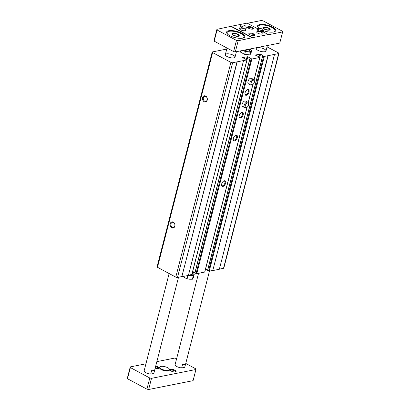 <?xml version="1.0" encoding="UTF-8"?>
<svg xmlns="http://www.w3.org/2000/svg" width="410" height="410" viewBox="0 0 410 410"><rect width="100%" height="100%" fill="white"/><g stroke="black" fill="none" stroke-linecap="round" stroke-linejoin="round"><path stroke-width="0.61" d="M247.025 59.763L247.804 56.718L251.858 59.04L259.796 57.461L260.504 54.197L262.907 55.483L262.759 55.786L264.373 56.416L278.656 53.577A1.25 0.43 14.4 0 0 278.943 53.392A1.25 0.43 14.4 0 0 278.523 52.926L267.038 46.873M219.381 269.124L223.522 268.304A1.25 0.43 14.4 0 0 223.814 268.119L278.943 53.392M171.826 227.786A3.131 2.393 78.8 0 1 170.919 222.44A3.131 2.393 78.8 0 1 174.921 224.588A3.131 2.393 78.8 0 1 171.826 227.786M204.19 101.731A3.131 2.393 78.8 0 1 203.283 96.386A3.131 2.393 78.8 0 1 207.286 98.533A3.131 2.393 78.8 0 1 204.19 101.731M226.756 49.072L212.477 51.911A1.25 0.43 14.4 0 0 212.185 52.096A1.25 0.43 14.4 0 0 212.605 52.562L230.912 62.387A1.25 0.43 14.4 0 0 232.629 62.725L246.912 59.886L242.479 57.554L247.804 56.718M212.185 52.096L157.056 266.818A1.25 0.43 14.4 0 0 157.476 267.289L175.777 277.114A1.25 0.43 14.4 0 0 177.499 277.452L181.861 276.581L236.995 61.859M181.861 276.581L237.18 61.956M182.045 276.683L188.395 275.417L243.525 60.695M188.431 275.279L191.829 274.418M192.69 271.451L194.919 272.65M250.013 58.276L194.847 272.937L196.728 273.762L204.713 271.994M222.907 186.468A3.131 1.712 118.2 0 0 225.705 182.819A3.131 1.712 118.2 0 0 223.773 181A3.131 1.712 118.2 0 0 221.528 185.182A3.131 1.712 118.2 0 0 222.907 186.468M234.612 140.881A3.131 1.712 118.2 0 0 237.41 137.232A3.131 1.712 118.2 0 0 235.478 135.413A3.131 1.712 118.2 0 0 233.234 139.595A3.131 1.712 118.2 0 0 234.612 140.881M240.465 118.085A3.131 1.712 118.2 0 0 243.263 114.436A3.131 1.712 118.2 0 0 241.331 112.617A3.131 1.712 118.2 0 0 239.086 116.799A3.131 1.712 118.2 0 0 240.465 118.085M246.318 95.294A3.131 1.712 118.2 0 0 249.116 91.645A3.131 1.712 118.2 0 0 247.184 89.826A3.131 1.712 118.2 0 0 244.939 94.003A3.131 1.712 118.2 0 0 246.318 95.294M246.241 107.661A2.552 1.394 -61.8 0 1 245.288 105.606A2.552 1.394 -61.8 0 1 247.491 103.007A2.552 1.394 -61.8 0 1 248.475 103.494A2.552 1.394 -61.8 0 1 248.127 105.99A2.552 1.394 -61.8 0 1 246.241 107.661L245.354 107.794A3.131 1.712 -61.8 0 1 244.673 107.692A3.131 1.712 -61.8 0 1 244.37 104.719A3.131 1.712 -61.8 0 1 246.887 102.085A3.131 1.712 -61.8 0 1 247.635 102.172L245.605 101.08A3.131 1.712 118.2 0 0 242.612 103.028A3.131 1.712 118.2 0 0 242.638 106.6A3.131 1.712 118.2 0 0 243.391 106.687M252.094 84.865A2.552 1.394 -61.8 0 1 251.14 82.815A2.552 1.394 -61.8 0 1 253.344 80.211A2.552 1.394 -61.8 0 1 254.328 80.698A2.552 1.394 -61.8 0 1 253.98 83.194A2.552 1.394 -61.8 0 1 252.094 84.865L251.207 84.998A3.131 1.712 -61.8 0 1 250.525 84.896A3.131 1.712 -61.8 0 1 250.223 81.923A3.131 1.712 -61.8 0 1 252.739 79.289A3.131 1.712 -61.8 0 1 253.488 79.376L251.458 78.284A3.131 1.712 118.2 0 0 248.465 80.237A3.131 1.712 118.2 0 0 248.491 83.804A3.131 1.712 118.2 0 0 249.244 83.896M259.74 57.2L255.174 55.032L260.504 54.197M205.569 269.027L207.619 270.123M262.707 55.75L207.542 270.415L209.238 271.143L212.81 270.431L267.94 55.709M212.81 270.431L268.13 55.806M212.995 270.528L219.345 269.267L274.474 54.545M257.957 50.348A5.012 1.722 -165.6 0 1 256.276 48.472A5.012 1.722 -165.6 0 1 261.559 48.047A5.012 1.722 -165.6 0 1 265.987 50.963A5.012 1.722 -165.6 0 1 262.969 51.773A5.012 1.722 -165.6 0 1 257.957 50.348M227.007 56.498A5.012 1.722 -165.6 0 1 225.331 54.622A5.012 1.722 -165.6 0 1 230.61 54.202A5.012 1.722 -165.6 0 1 235.038 57.118A5.012 1.722 -165.6 0 1 232.019 57.923A5.012 1.722 -165.6 0 1 227.007 56.498M204.662 101.173A2.588 1.978 78.8 0 1 203.263 98.482A2.588 1.978 78.8 0 1 204.759 96.273A2.588 1.978 78.8 0 1 207.204 98.431A2.588 1.978 78.8 0 1 205.769 101.357A2.588 1.978 78.8 0 1 204.662 101.173M172.292 227.222A2.588 1.978 78.8 0 1 170.898 224.536A2.588 1.978 78.8 0 1 172.395 222.328A2.588 1.978 78.8 0 1 174.839 224.485A2.588 1.978 78.8 0 1 173.404 227.406A2.588 1.978 78.8 0 1 172.292 227.222M244.934 93.741A2.588 1.414 118.2 0 0 245.421 94.51A2.588 1.414 118.2 0 0 246.041 94.582A2.588 1.414 118.2 0 0 248.127 92.404A2.588 1.414 118.2 0 0 247.871 89.944A2.588 1.414 118.2 0 0 246.963 89.964M239.081 116.537A2.588 1.414 118.2 0 0 239.568 117.306A2.588 1.414 118.2 0 0 240.188 117.378A2.588 1.414 118.2 0 0 242.274 115.2A2.588 1.414 118.2 0 0 242.018 112.74A2.588 1.414 118.2 0 0 241.111 112.755M233.228 139.333A2.588 1.414 118.2 0 0 233.715 140.097A2.588 1.414 118.2 0 0 234.335 140.174A2.588 1.414 118.2 0 0 236.421 137.991A2.588 1.414 118.2 0 0 236.165 135.536A2.588 1.414 118.2 0 0 235.258 135.551M221.523 184.92A2.588 1.414 118.2 0 0 222.015 185.689A2.588 1.414 118.2 0 0 222.63 185.761A2.588 1.414 118.2 0 0 224.716 183.583A2.588 1.414 118.2 0 0 224.46 181.123A2.588 1.414 118.2 0 0 223.552 181.143M209.469 271.097L184.813 367.124A5.012 1.722 -165.6 0 1 184.731 367.309L185.607 363.89A5.012 1.722 14.4 0 1 182.532 364.5L181.656 367.919A5.012 1.722 -165.6 0 1 176.782 366.509A5.012 1.722 -165.6 0 1 175.101 364.628L198.522 273.409M178.519 277.247L153.863 373.274A5.012 1.722 -165.6 0 1 153.781 373.459L154.657 370.04A5.012 1.722 14.4 0 1 151.582 370.65L150.706 374.069A5.012 1.722 -165.6 0 1 145.832 372.659A5.012 1.722 -165.6 0 1 144.151 370.784L169.12 273.537M130.375 367.575L127.505 378.743L127.377 378.087L130.242 366.919L130.375 367.575L149.788 377.994L151.505 378.333L195.944 369.497L195.816 368.846L185.756 363.444M176.659 358.565L174.686 358.084L156.851 361.63M145.945 363.798L130.242 366.919M127.505 378.743L146.923 389.162L149.788 377.994M146.923 389.162L148.64 389.5L151.505 378.333M148.64 389.5L193.079 380.664L195.944 369.497M162.57 386.732L162.862 386.886M159.772 367.135L159.628 367.708A5.012 1.722 14.4 0 0 161.309 369.584A5.012 1.722 14.4 0 0 166.322 371.004A5.012 1.722 14.4 0 0 169.335 370.199L169.484 369.63A5.012 1.722 -165.6 0 1 166.465 370.435A5.012 1.722 -165.6 0 1 161.453 369.015A5.012 1.722 -165.6 0 1 159.772 367.135A5.012 1.722 -165.6 0 1 165.056 366.714A5.012 1.722 -165.6 0 1 169.484 369.63M153.781 373.459L150.706 374.069M171.088 371.04A3.131 1.076 -165.6 0 1 170.15 370.302A3.131 1.076 -165.6 0 1 173.338 369.6A3.131 1.076 -165.6 0 1 175.798 371.752A3.131 1.076 -165.6 0 1 171.088 371.04M184.731 367.309L181.656 367.919M155.703 366.115A3.131 1.076 -165.6 0 1 158.429 367.222A3.131 1.076 -165.6 0 1 158.619 368.364A3.131 1.076 -165.6 0 1 155.17 368.175M228.206 34.671A8.769 3.013 -165.6 0 1 227.099 32.605A8.769 3.013 -165.6 0 1 236.344 31.867A8.769 3.013 -165.6 0 1 244.093 36.967A8.769 3.013 -165.6 0 1 242.131 38.243M233.218 35.26A3.757 1.291 -165.6 0 1 231.957 33.851A3.757 1.291 -165.6 0 1 235.919 33.533A3.757 1.291 -165.6 0 1 239.24 35.721A3.757 1.291 -165.6 0 1 236.975 36.326A3.757 1.291 -165.6 0 1 233.218 35.26M258.987 28.372A8.769 3.013 -165.6 0 1 258.049 26.45A8.769 3.013 -165.6 0 1 267.294 25.712A8.769 3.013 -165.6 0 1 275.043 30.811A8.769 3.013 -165.6 0 1 273.08 32.093M264.163 29.105A3.757 1.291 -165.6 0 1 262.907 27.695A3.757 1.291 -165.6 0 1 266.869 27.383A3.757 1.291 -165.6 0 1 270.185 29.566A3.757 1.291 -165.6 0 1 267.925 30.171A3.757 1.291 -165.6 0 1 264.163 29.105M247.43 23.267L261.36 20.5L263.077 20.838L282.495 31.257L282.623 31.913L268.34 34.753L263.307 31.79M214.184 41.154L233.597 51.578L236.467 40.405L217.054 29.986L214.184 41.154L214.056 40.503L216.921 29.335L231.266 26.266L252.529 37.679L268.396 34.522M257.977 28.931L247.138 23.114L231.266 26.266M233.597 51.578L235.314 51.916L279.758 43.081L282.623 31.913M252.529 37.679L238.184 40.744L236.467 40.405M235.314 51.916L238.184 40.744M249.89 34.804A3.131 1.076 -165.6 0 1 248.952 34.066A3.131 1.076 -165.6 0 1 252.14 33.364A3.131 1.076 -165.6 0 1 254.6 35.516A3.131 1.076 -165.6 0 1 249.89 34.804M240.644 29.843A3.131 1.076 -165.6 0 1 239.594 28.669A3.131 1.076 -165.6 0 1 242.894 28.403A3.131 1.076 -165.6 0 1 245.662 30.227A3.131 1.076 -165.6 0 1 243.776 30.729A3.131 1.076 -165.6 0 1 240.644 29.843M257.823 33.225A3.131 1.076 -165.6 0 1 256.773 32.052A3.131 1.076 -165.6 0 1 260.073 31.79A3.131 1.076 -165.6 0 1 262.841 33.61A3.131 1.076 -165.6 0 1 260.955 34.112A3.131 1.076 -165.6 0 1 257.823 33.225M248.578 28.264A3.131 1.076 -165.6 0 1 247.64 27.526A3.131 1.076 -165.6 0 1 250.833 26.824A3.131 1.076 -165.6 0 1 253.288 28.977A3.131 1.076 -165.6 0 1 248.578 28.264M217.054 29.986L216.921 29.335M229.733 35.624A9.399 3.229 -165.6 0 1 226.581 32.103A9.399 3.229 -165.6 0 1 236.488 31.314A9.399 3.229 -165.6 0 1 244.785 36.777A9.399 3.229 -165.6 0 1 239.132 38.294A9.399 3.229 -165.6 0 1 229.733 35.624M231.204 26.496L252.468 37.904M258.966 28.372A9.399 3.229 -165.6 0 1 257.531 25.953A9.399 3.229 -165.6 0 1 267.438 25.164A9.399 3.229 -165.6 0 1 275.735 30.627A9.399 3.229 -165.6 0 1 263.415 30.673M247.922 27.824A2.588 0.892 -165.6 0 1 247.927 27.721A2.588 0.892 -165.6 0 1 250.659 27.501A2.588 0.892 -165.6 0 1 252.944 29.007A2.588 0.892 -165.6 0 1 252.903 29.105M249.229 34.363A2.588 0.892 -165.6 0 1 249.239 34.255A2.588 0.892 -165.6 0 1 251.965 34.04A2.588 0.892 -165.6 0 1 254.256 35.547A2.588 0.892 -165.6 0 1 254.21 35.644M262.959 28.085A3.757 1.291 -165.6 0 1 263.097 28.003L263.943 27.578A2.988 1.03 -165.6 0 1 266.802 27.639A2.988 1.03 -165.6 0 1 269.334 28.961A2.988 1.03 -165.6 0 1 268.125 29.874A2.988 1.03 -165.6 0 1 264.65 29.007A2.988 1.03 -165.6 0 1 263.943 27.578M269.334 28.961L269.872 29.745A3.757 1.291 -165.6 0 1 269.954 29.879M232.014 34.235A3.757 1.291 -165.6 0 1 232.147 34.158L232.993 33.728A2.988 1.03 -165.6 0 1 235.852 33.789A2.988 1.03 -165.6 0 1 238.384 35.111A2.988 1.03 -165.6 0 1 237.175 36.029A2.988 1.03 -165.6 0 1 233.705 35.163A2.988 1.03 -165.6 0 1 232.993 33.728M238.384 35.111L238.922 35.895A3.757 1.291 -165.6 0 1 239.004 36.034M170.427 370.599A2.588 0.892 -165.6 0 1 170.437 370.496A2.588 0.892 -165.6 0 1 173.169 370.276A2.588 0.892 -165.6 0 1 175.454 371.783A2.588 0.892 -165.6 0 1 175.408 371.88M155.528 366.791A2.588 0.892 -165.6 0 1 158.275 368.4A2.588 0.892 -165.6 0 1 158.229 368.498M241.623 25.015A2.552 0.876 -165.6 0 1 244.222 25.323A2.552 0.876 -165.6 0 1 245.969 26.471A2.552 0.876 -165.6 0 1 243.289 26.875A2.552 0.876 -165.6 0 1 241.136 25.225A2.552 0.876 -165.6 0 1 241.623 25.015M245.969 26.471L246.292 27.48A3.131 1.076 -165.6 0 1 246.307 27.716A3.131 1.076 -165.6 0 1 243.002 27.982A3.131 1.076 -165.6 0 1 240.239 26.158A3.131 1.076 -165.6 0 1 240.362 25.958L241.136 25.225M258.802 28.403A2.552 0.876 -165.6 0 1 261.401 28.71A2.552 0.876 -165.6 0 1 263.148 29.853A2.552 0.876 -165.6 0 1 260.468 30.263A2.552 0.876 -165.6 0 1 258.315 28.613A2.552 0.876 -165.6 0 1 258.802 28.403M263.148 29.853L263.476 30.863A3.131 1.076 -165.6 0 1 263.486 31.104A3.131 1.076 -165.6 0 1 260.186 31.365A3.131 1.076 -165.6 0 1 257.418 29.546A3.131 1.076 -165.6 0 1 257.541 29.341L258.315 28.613M249.982 54.878L250.664 52.213L251.704 50.435L251.017 53.105L249.982 54.878L244.673 54.366L240.403 52.075L240.716 50.84M244.673 54.366L245.354 51.696L250.664 52.213M243.232 50.343L245.354 51.696M251.704 50.435L249.813 49.205M244.442 50.102A3.131 1.076 14.4 0 0 248.757 50.958A3.131 1.076 14.4 0 0 249.172 50.825A3.131 1.076 14.4 0 0 248.414 49.313M243.294 50.328A4.951 1.701 14.4 0 0 250.1 51.675A4.951 1.701 14.4 0 0 249.808 49.221M251.11 48.775L251.622 48.672M194.171 272.245L194.058 272.681L192.372 272.681M194.32 272.322L194.058 272.681M188.62 275.238A4.31 1.481 14.4 0 0 193.089 274.859L193.238 274.29A4.31 1.481 14.4 0 0 192.351 273.009M193.084 273.685L194.227 274.3L193.187 276.079L187.821 275.535M190.163 274.931A4.31 1.481 14.4 0 0 193.238 274.29M182.793 276.432L184.864 277.837L187.068 278.723L187.877 275.561M187.068 278.723L189.656 279.241L192.377 279.241L193.412 277.462L194.227 274.3M192.377 279.241L193.187 276.079M253.488 79.376A3.131 1.712 -61.8 0 1 253.949 79.883L254.328 80.698M247.635 102.172A3.131 1.712 -61.8 0 1 248.096 102.679L248.475 103.494M223.522 268.304L278.656 53.577M157.476 267.289L212.605 52.562M175.777 277.114L230.912 62.387M177.499 277.452L232.629 62.725M191.783 274.613L246.912 59.886M246.4 59.378L247.117 56.585M194.929 273.034L250.064 58.307M196.041 273.629L251.171 58.907M196.728 273.762L251.858 59.04M204.662 272.189L246.989 107.333M248.152 102.802L252.842 84.537M254.005 80.006L259.796 57.461M259.099 56.857L259.817 54.058M207.629 270.508L262.759 55.786M208.552 271.005L263.686 56.283M209.238 271.143L264.373 56.416M191.921 274.449A3.382 1.163 14.4 0 0 192.208 273.567M192.049 273.952A3.131 1.076 14.4 0 0 192.157 273.767L192.433 272.686M191.895 274.536L247.03 59.814M194.847 272.937L249.977 58.215M204.78 272.112L247.112 107.241M248.214 102.936L252.965 84.45M254.067 80.14L259.909 57.39M207.542 270.415L262.677 55.693M256.475 47.709L256.276 48.472M267.382 45.541L265.987 50.963M227.017 48.042L225.331 54.622M236.432 51.691L235.038 57.118M258.049 26.45L257.849 27.234M275.043 30.811L274.838 31.596M227.099 32.605L226.899 33.384M244.093 36.967L243.894 37.746M240.239 26.158L239.594 28.669M246.307 27.716L245.662 30.227M257.418 29.546L256.773 32.052M263.486 31.104L262.841 33.61M249.859 49.026L249.48 50.497M250.525 84.896L248.491 83.804M244.673 107.692L242.638 106.6"/></g></svg>
